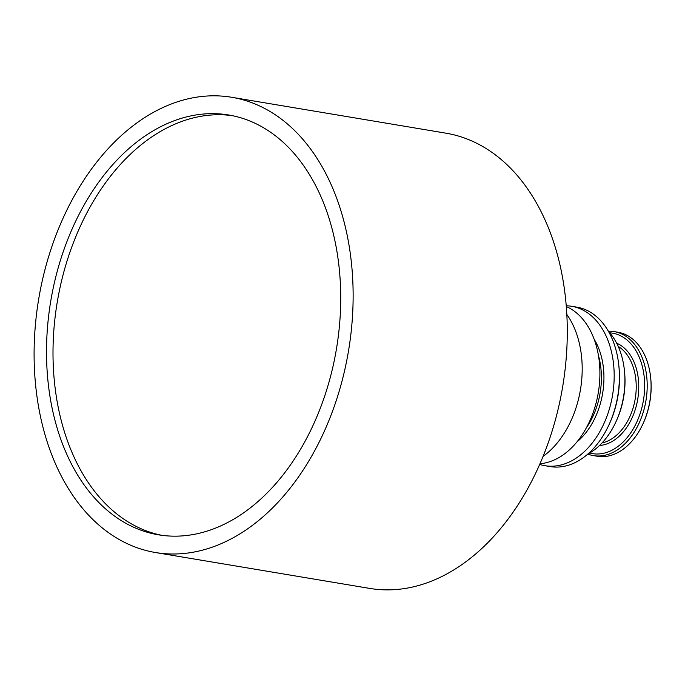 <?xml version="1.0" encoding="UTF-8"?>
<svg xmlns="http://www.w3.org/2000/svg" width="685" height="685" viewBox="0 0 685 685"><rect width="100%" height="100%" fill="white"/><g stroke="black" fill="none" stroke-linecap="round" stroke-linejoin="round"><path stroke-width="1.03" d="M566.837 314.483A87.106 59.278 99.5 0 1 543.068 456.381M566.307 306.546A80.821 55.005 99.5 0 1 598.844 389.089A80.821 55.005 99.5 0 1 545.02 462.991A80.821 55.005 99.5 0 1 539.986 463.711M566.247 305.784A80.821 55.005 99.5 0 1 571.675 306.289A80.821 55.005 99.5 0 1 613.837 384.73A80.821 55.005 99.5 0 1 559.294 465.38A80.821 55.005 99.5 0 1 544.977 465.706A80.821 55.005 99.5 0 1 539.677 464.421M571.675 306.289L576.873 307.154A80.821 55.005 99.5 0 1 618.846 365.764A80.821 55.005 99.5 0 1 608.948 424.854A80.821 55.005 99.5 0 1 564.491 466.254A80.821 55.005 99.5 0 1 550.166 466.579L544.977 465.706M618.846 365.764L618.983 367.134A77.225 52.557 99.5 0 1 609.53 423.604L608.948 424.854M608.486 331.42A70.041 47.667 99.5 0 1 624.446 370.748A70.041 47.667 99.5 0 1 615.875 421.96A70.041 47.667 99.5 0 1 587.961 453.949M624.446 370.748L624.583 372.126A66.454 45.227 99.5 0 1 616.449 420.71L615.875 421.96M609.761 332.841A61.068 41.554 99.5 0 1 644.534 390.39A61.068 41.554 99.5 0 1 603.185 453.367A61.068 41.554 99.5 0 1 589.631 453.016M608.374 331.223A62.857 42.778 99.5 0 1 614.137 331.608A62.857 42.778 99.5 0 1 646.931 392.616A62.857 42.778 99.5 0 1 604.504 455.354A62.857 42.778 99.5 0 1 593.373 455.602A62.857 42.778 99.5 0 1 587.79 454.095M614.137 331.608L618.033 332.259A62.857 42.778 99.5 0 1 650.681 377.846A62.857 42.778 99.5 0 1 642.984 423.801A62.857 42.778 99.5 0 1 608.4 456.004A62.857 42.778 99.5 0 1 597.26 456.261L593.373 455.602M650.681 377.846L650.75 378.531A61.068 41.554 99.5 0 1 643.275 423.176L642.984 423.801M161.711 535.302A212.829 144.835 99.5 0 1 57.257 302.068A212.829 144.835 99.5 0 1 232.009 115.602M196.167 533.949A212.829 144.835 99.5 0 1 158.449 534.814A212.829 144.835 99.5 0 1 50.767 300.98A212.829 144.835 99.5 0 1 228.773 115.003A212.829 144.835 99.5 0 1 339.803 321.556A212.829 144.835 99.5 0 1 196.167 533.949M196.381 551.588A230.794 157.062 99.5 0 1 155.486 552.53A230.794 157.062 99.5 0 1 38.711 298.96A230.794 157.062 99.5 0 1 231.735 97.287A230.794 157.062 99.5 0 1 352.141 321.274A230.794 157.062 99.5 0 1 196.381 551.588M231.735 97.287L445.892 133.164A230.794 157.062 99.5 0 1 566.289 357.15A230.794 157.062 99.5 0 1 410.538 587.465A230.794 157.062 99.5 0 1 369.643 588.398L155.486 552.53M598.425 355.421A64.21 43.694 99.5 0 1 586.274 427.971M594.118 339.152A66.008 44.919 99.5 0 1 576.898 441.953M618.212 346.404A50.741 34.533 99.5 0 1 635.209 398.875A50.741 34.533 99.5 0 1 602.038 442.947M616.671 343.194A52.531 35.748 99.5 0 1 638.095 396.752A52.531 35.748 99.5 0 1 603.083 444.993A52.531 35.748 99.5 0 1 599.538 445.481"/></g></svg>
